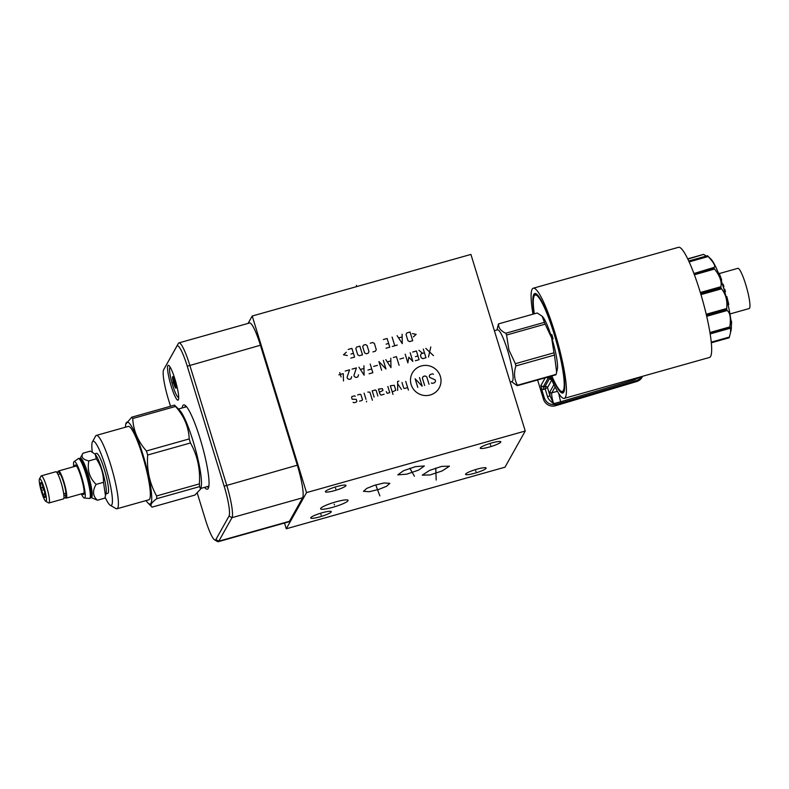 <?xml version="1.0" encoding="UTF-8"?>
<svg xmlns="http://www.w3.org/2000/svg" width="789" height="789" viewBox="0 0 789 789"><rect width="100%" height="100%" fill="white"/><g stroke="black" fill="none" stroke-linecap="round" stroke-linejoin="round"><path stroke-width="1.18" d="M170.532 406.256L168.511 399.678A26.372 4.083 74.3 0 1 163.629 369.804L176.805 346.282A26.372 4.083 74.3 0 1 187.259 366.214L224.155 486.172A26.372 4.083 74.3 0 1 229.037 516.065L215.87 539.568A26.372 4.083 74.3 0 1 214.647 539.903A26.372 4.083 74.3 0 1 205.416 519.626L197.289 493.214M165.207 366.905A28.749 4.448 74.3 0 0 165.197 366.924A28.749 4.448 74.3 0 1 165.197 366.924L163.629 369.804A26.372 4.083 74.3 0 1 163.639 369.785L178.373 343.393A28.749 4.448 74.3 0 1 178.935 342.89A28.749 4.448 74.3 0 1 189.764 365.129L226.67 485.087A28.749 4.448 74.3 0 1 231.986 517.673L218.819 541.175A28.749 4.448 74.3 0 1 218.257 541.688A28.749 4.448 74.3 0 1 217.488 541.54L214.647 539.903M182.16 407.972A43.78 6.776 74.3 0 1 184.833 405.151A43.78 6.776 74.3 0 1 200.159 438.792A43.78 6.776 74.3 0 1 208.266 488.391A43.78 6.776 74.3 0 1 204.529 487.375M175.02 379.322A18.098 2.801 74.3 0 1 178.008 400.151A18.098 2.801 74.3 0 1 171.193 386.146A18.098 2.801 74.3 0 1 168.195 365.317A18.098 2.801 74.3 0 1 175.02 379.322M406.7 474.179L397.764 474.86L403.544 470.708L415.438 466.644L424.383 465.964L418.604 470.106L406.7 474.179M248.052 323.421L252.204 316.024L470.915 254.423L525.247 431.021L504.99 467.187L286.269 528.778L284.504 523.038M252.204 316.024L306.526 492.612L286.269 528.778M178.935 342.89L249.58 322.987A28.749 4.448 74.3 0 1 260.409 345.237L297.315 465.185A28.749 4.448 74.3 0 1 302.631 497.78L289.464 521.282A28.749 4.448 74.3 0 1 288.902 521.795L218.257 541.688M306.526 492.612L525.247 431.021M310.748 517.692A10.77 1.627 -17.1 0 1 321.32 513.008A10.77 1.627 -17.1 0 1 331.281 511.647A10.77 1.627 -17.1 0 1 331.232 511.923A10.77 1.627 -17.1 0 1 320.659 516.608A10.77 1.627 -17.1 0 1 310.698 517.979A10.77 1.627 -17.1 0 1 310.748 517.692M325.433 491.478A10.77 1.627 -17.1 0 1 336.006 486.793A10.77 1.627 -17.1 0 1 345.967 485.432A10.77 1.627 -17.1 0 1 345.917 485.708A10.77 1.627 -17.1 0 1 335.345 490.393A10.77 1.627 -17.1 0 1 325.374 491.764A10.77 1.627 -17.1 0 1 325.433 491.478M480.284 447.876A10.77 1.627 -17.1 0 1 490.857 443.191A10.77 1.627 -17.1 0 1 500.818 441.82A10.77 1.627 -17.1 0 1 500.768 442.106A10.77 1.627 -17.1 0 1 490.196 446.791A10.77 1.627 -17.1 0 1 480.225 448.152A10.77 1.627 -17.1 0 1 480.284 447.876M465.599 474.09A10.77 1.627 -17.1 0 1 476.171 469.406A10.77 1.627 -17.1 0 1 486.132 468.035A10.77 1.627 -17.1 0 1 486.083 468.321A10.77 1.627 -17.1 0 1 475.511 473.005A10.77 1.627 -17.1 0 1 465.549 474.367A10.77 1.627 -17.1 0 1 465.599 474.09M320.659 508.432A14.37 2.17 -17.1 0 1 334.773 502.179A14.37 2.17 -17.1 0 1 348.077 500.354A14.37 2.17 -17.1 0 1 347.998 500.729A14.37 2.17 -17.1 0 1 333.895 506.982A14.37 2.17 -17.1 0 1 320.59 508.806A14.37 2.17 -17.1 0 1 320.659 508.432M378.858 489.377L369.282 491.705L363.463 491.32L366.806 488.371L374.459 485.304L384.036 482.967L389.865 483.351L386.521 486.31L378.858 489.377M430.123 474.939L422.253 475.156L429.571 470.402L441.593 466.398L449.474 466.181L442.146 470.934L430.123 474.939M79.265 458.478L79.778 458.774A20.356 3.146 74.3 0 1 87.776 477.404A20.356 3.146 74.3 0 1 90.676 497.474A20.356 3.146 74.3 0 1 90.666 497.484L90.39 497.987A20.78 3.215 -105.7 0 0 90.39 497.987A20.78 3.215 -105.7 0 0 87.441 477.493A20.78 3.215 -105.7 0 0 79.265 458.478A20.78 3.215 -105.7 0 0 78.713 458.37L73.9 461.772A18.985 2.939 -105.7 0 0 73.87 461.821A18.985 2.939 -105.7 0 0 73.673 466.723M78.279 458.488A20.78 3.215 -105.7 0 1 86.563 476.092A20.78 3.215 -105.7 0 1 89.946 498.115A20.78 3.215 -105.7 0 1 89.542 498.49L89.976 498.362A20.78 3.215 -105.7 0 0 90.39 497.997M90.508 497.78L91.435 497.514A20.356 3.146 -105.7 0 0 91.83 497.159A20.356 3.146 74.3 0 0 88.516 475.57A20.356 3.146 74.3 0 0 80.399 458.33L79.472 458.596M91.189 497.583L97.441 500.216C92.747 496.143 92.293 490.876 96.11 484.397C89.443 477.769 87.027 469.928 88.871 460.894C82.658 459.533 80.695 456.969 82.983 453.211L82.894 453.369M105.479 495.827L103.517 482.316C103.537 473.794 101.13 465.964 96.288 458.813L95.291 454.513A20.78 3.215 74.3 0 1 102.974 473.124A20.78 3.215 74.3 0 1 106.14 493.007L104.858 498.135L97.441 500.216M94.631 453.833L90.4 451.121L82.983 453.211M96.288 458.813L88.871 460.894M105.933 493.875L107.768 493.352A20.78 3.215 -105.7 0 0 108.172 492.987A20.78 3.215 -105.7 0 0 104.789 470.954A20.78 3.215 -105.7 0 0 96.505 453.359L94.67 453.872M105.115 497.257A33.345 5.158 -105.7 0 0 110.282 505.285A33.345 5.158 -105.7 0 0 105.657 467.068A33.345 5.158 -105.7 0 0 92.431 441.87A33.345 5.158 -105.7 0 0 92.283 452.087M110.282 505.285L115.973 508.56A38.099 5.898 -105.7 0 0 116.989 508.757A38.099 5.898 -105.7 0 0 110.687 464.899A38.099 5.898 -105.7 0 0 96.327 435.41A38.099 5.898 -105.7 0 0 95.568 436.11L92.431 441.87M96.327 435.41L128.262 426.415A38.099 5.898 74.3 0 1 142.612 455.904A38.099 5.898 -105.7 0 1 148.914 499.772L116.989 508.757M125.441 427.214A42.547 6.578 74.3 0 1 125.767 424.157A42.547 6.578 74.3 0 1 143.085 455.066A42.547 6.578 -105.7 0 1 147.967 502.997L152.08 507.13C149.663 505.433 151.241 502.613 156.814 498.668A48.602 7.515 -105.7 0 0 156.587 495.946C149.614 483.43 146.646 469.78 147.671 455.016A48.602 7.515 -105.7 0 0 147.05 452.985A48.602 7.515 74.3 0 0 146.429 450.973C137.868 441.278 133.321 430.449 132.759 418.505A48.602 7.515 74.3 0 0 131.753 417.184L125.767 424.157M146.093 500.561A42.547 6.578 -105.7 0 0 147.967 502.997M131.753 417.184L174.547 405.132L179.655 410.28A41.245 6.381 74.3 0 1 193.108 441.179A41.245 6.381 -105.7 0 1 201.175 486.714L200.633 489.062L199.607 486.616A48.602 7.515 -105.7 0 0 199.38 483.894C200.406 469.12 197.437 455.48 190.465 442.964A48.602 7.515 -105.7 0 0 189.843 440.933A48.602 7.515 74.3 0 0 189.222 438.921L146.429 450.973M152.08 507.13L194.873 495.078L200.633 489.062M190.465 442.964L147.671 455.016M189.222 438.921C188.66 426.967 184.113 416.148 175.552 406.453L132.759 418.505M174.547 405.132A48.602 7.515 74.3 0 1 175.552 406.453M199.38 483.894L156.587 495.946M199.607 486.616L156.814 498.668M103.517 482.316L96.11 484.397M81.316 493.875A18.985 2.939 -105.7 0 0 84.098 497.977A18.985 2.939 -105.7 0 0 84.906 497.701A18.985 2.939 -105.7 0 0 81.445 476.319A18.985 2.939 -105.7 0 0 73.9 461.772M82.322 493.598A15.336 2.377 -105.7 0 0 83.851 494.249A15.336 2.377 -105.7 0 0 81.671 479.12A15.336 2.377 -105.7 0 0 75.645 465.086A15.336 2.377 -105.7 0 0 74.935 465.273A15.336 2.377 -105.7 0 0 74.669 466.437M58.139 471.714A14.103 2.18 74.3 0 1 58.307 471.22A14.103 2.18 74.3 0 1 58.583 470.974A14.103 2.18 74.3 0 1 64.205 482.917A14.103 2.18 74.3 0 1 66.503 497.879A14.103 2.18 74.3 0 1 66.227 498.125A14.103 2.18 74.3 0 1 65.457 497.721M65.97 493.598A11.579 1.795 -105.7 0 0 63.564 482.158A11.579 1.795 -105.7 0 0 59.757 473.597M58.001 474.436L59.648 473.972A1.341 1.253 140.5 0 0 59.491 472.66A1.341 1.253 140.5 0 0 57.262 473.094M63.722 493.786L65.586 493.263A1.341 1.055 -4.1 0 1 66.148 494.062L65.418 497.77L63.899 498.165M63.87 494.94A1.341 1.055 -4.1 0 0 66.148 494.062M39.45 478.972A11.727 1.815 74.3 0 1 39.45 478.962L41.018 476.092A14.103 2.18 74.3 0 1 41.018 476.092A14.103 2.18 74.3 0 1 41.028 476.083A14.103 2.18 74.3 0 1 41.304 475.836L55.812 471.753A14.103 2.18 74.3 0 1 61.434 483.696A14.103 2.18 74.3 0 1 63.731 498.658A14.103 2.18 74.3 0 1 63.455 498.904L48.948 502.987A14.103 2.18 74.3 0 1 48.573 502.918L45.732 501.281A11.727 1.815 74.3 0 1 41.117 490.541A11.727 1.815 74.3 0 1 39.45 478.972A11.727 1.815 74.3 0 1 44.105 487.839A11.727 1.815 74.3 0 1 46.275 501.133A11.727 1.815 74.3 0 1 45.732 501.281M41.304 475.836A14.103 2.18 74.3 0 1 46.926 487.78A14.103 2.18 74.3 0 1 49.224 502.741A14.103 2.18 74.3 0 1 48.948 502.987M40.633 482.809A7.663 1.183 -105.7 0 0 41.985 491.271A7.663 1.183 -105.7 0 0 45.032 497.366A7.663 1.183 -105.7 0 0 45.091 497.297A7.663 1.183 -105.7 0 0 43.937 489.496A7.663 1.183 -105.7 0 0 40.9 482.671A7.663 1.183 -105.7 0 0 40.633 482.809M42.981 486.527L42.152 487.592L43.76 488.874M44.746 492.75L44.204 494.279L45.052 494.368M44.204 494.279L45.003 494.062M42.152 487.592L43.247 487.277M178.699 397.291A15.563 2.406 74.3 0 1 178.146 397.281A15.563 2.406 74.3 0 1 172.022 383.04A15.563 2.406 74.3 0 1 169.813 367.694A15.563 2.406 74.3 0 1 169.822 367.684A15.563 2.406 74.3 0 1 170.276 367.388M172.604 376.738A5.977 0.927 -105.7 0 0 173.708 383.513A5.977 0.927 -105.7 0 0 176.085 388.03L176.085 388.03A5.977 0.927 -105.7 0 0 175.237 382.132A5.977 0.927 -105.7 0 0 172.88 376.659A5.977 0.927 -105.7 0 0 172.604 376.738M174.083 377.536L173.087 378.256L173.787 378.059M176.864 386.59L175.868 387.31L173.087 378.256M174.182 383.306L175.454 382.951M510.167 382.024L512.081 381.481A26.836 4.152 -105.7 0 0 507.643 350.592A26.836 4.152 74.3 0 0 497.534 329.832L494.387 330.719M496.981 329.989L498.352 324.328A32.507 5.03 74.3 0 1 498.618 323.855C498.273 327.751 500.67 330.877 505.798 333.234A32.507 5.03 74.3 0 1 506.558 335.019L508.905 349.931L515.375 363.69L553.986 352.811L551.639 337.899L545.169 324.151L506.558 335.019M498.618 323.855L537.23 312.986L542.161 316.261L544.42 322.356A32.507 5.03 74.3 0 1 545.169 324.151M505.798 333.234L544.42 322.356M515.375 363.69A32.507 5.03 -105.7 0 1 515.868 365.948C513.669 373.148 514.211 379.578 517.495 385.239A32.507 5.03 -105.7 0 1 517.239 385.703L511.528 381.639M542.359 316.458A28.443 4.399 74.3 0 1 542.497 316.606A28.443 4.399 74.3 0 1 551.777 337.909A28.443 4.399 74.3 0 1 557.34 369.301L556.117 374.361A32.507 5.03 -105.7 0 1 555.851 374.824L517.239 385.703M534.311 313.805A50.111 7.752 74.3 0 1 533.68 297.423A50.111 7.752 74.3 0 1 554.065 333.826A50.111 7.752 74.3 0 1 559.825 390.269A50.111 7.752 74.3 0 1 552.083 376.59L552.004 376.748A50.802 7.86 74.3 0 1 551.689 375.998M551.817 334.477L553.109 338.866L551.817 334.477M564.668 388.267A50.772 7.851 74.3 0 1 563.898 391.147A50.772 7.851 74.3 0 1 562.902 392.044A50.772 7.851 74.3 0 1 560.328 390.792L559.825 390.269M533.68 297.423L533.837 296.713A50.772 7.851 74.3 0 1 534.38 295.204A50.772 7.851 74.3 0 1 535.376 294.307A50.772 7.851 74.3 0 1 538.857 296.605M532.121 314.416L532.979 314.16A57.212 8.847 74.3 0 1 533.265 288.212A57.212 8.847 74.3 0 1 554.835 332.534A57.212 8.847 74.3 0 1 564.283 398.346A57.212 8.847 74.3 0 1 551.817 379.578L552.369 378.039A51.67 7.998 -105.7 0 0 563.415 392.616A51.67 7.998 -105.7 0 0 554.243 333.569A51.67 7.998 -105.7 0 0 535.514 293.547A51.67 7.998 -105.7 0 0 534.015 313.884M564.283 398.346L709.508 357.447A57.212 8.847 -105.7 0 0 700.06 291.634A57.212 8.847 -105.7 0 0 678.491 247.312L533.265 288.212M552.162 376.767L548.296 377.832L545.485 377.349M554.302 385.19L553.908 384.697A57.883 8.955 -105.7 0 1 551.817 379.923L549.361 378.819L552.063 378.099M557.438 391.305L551.836 392.804C551.373 394.441 551.965 398.06 553.602 403.662C550.012 400.98 548.01 398.692 547.596 396.798L545.209 389.046L545.14 386.344L543.246 386.847L543.67 389.46L541.737 389.51L544.311 397.883C546.501 403.149 550.416 405.319 556.067 404.382L560.999 403.071L560.604 401.798L634.395 379.834L640.806 376.797M548.296 377.832L543.246 386.847L540.889 385.555L541.737 389.51M537.585 379.973L543.522 399.283A9.586 9.36 29.3 0 0 555.269 405.812L636.703 381.521A9.586 9.36 29.3 0 0 642.128 377.191L637.364 380.337L560.999 403.071L560.19 404.51M634.395 379.834A9.586 1.667 73.4 0 1 634.031 378.7M558.74 393.464L560.604 401.798L553.602 403.662L549.982 395.762L549.953 391.758A1.529 1.499 29.3 0 0 551.836 392.804L555.131 386.916M547.596 396.798L549.982 395.762L547.487 387.655L543.67 389.46M546.836 386.699L545.14 386.354L546.836 386.699L547.487 387.655L551.817 379.923M551.698 379.233L552.28 378.158M730.535 332.544L731.068 330.275A38.336 5.927 -105.7 0 0 723.572 287.955A38.336 5.927 -105.7 0 0 711.067 259.246L707.536 255.784A44.085 6.825 74.3 0 1 707.644 255.922L708.177 256.524C714.025 262.845 715.929 266.485 713.897 267.451L713.917 267.895A44.085 6.825 74.3 0 1 714.055 268.221L714.578 269.069C719.903 275.943 722.004 281.821 720.88 286.723L720.959 287.551A44.085 6.825 74.3 0 1 721.018 287.768A44.085 6.825 74.3 0 1 721.087 287.975L721.531 288.833C725.801 294.159 727.527 300.708 726.708 308.489L726.758 309.495A44.085 6.825 74.3 0 1 726.847 309.909L727.152 310.521C730.121 312.631 731.018 318.085 729.825 326.902L729.776 327.849A44.085 6.825 74.3 0 1 729.795 328.135L730.653 327.701L730.535 332.544L729.194 337.692A44.085 6.825 74.3 0 1 729.144 337.771L711.333 342.791M713.897 267.451L693.916 273.527M703.601 254.374L687.692 258.851L703.571 254.393L706.254 256.07M703.571 254.393L687.83 259.127M707.644 255.833L688.748 261.08M710.149 333.668L729.943 328.323M728.069 304.672L728.78 304.475L726.856 296.654L726.127 296.861M726.018 296.477L726.856 296.654M724.677 291.664L725.407 291.457L724.894 292.433M723.967 289.277L724.667 289.08L725.407 291.457M723.227 286.861L723.917 286.663L723.444 287.571M722.448 284.425L723.168 284.227L723.917 286.663M720.86 279.701L721.55 279.513L721.58 281.811M718.503 273.388L719.154 273.201L721.55 279.513M712.911 261.682L713.226 262.185M731.364 325.916L731.62 321.833L731.107 321.971M730.861 319.861L731.62 321.833M729.963 313.953L749.165 308.548A20.889 3.235 -105.7 0 0 745.713 284.494A20.889 3.235 -105.7 0 0 737.843 268.329L719.282 273.556M515.868 365.948L554.48 355.07A32.507 5.03 -105.7 0 0 553.986 352.811M554.48 355.07L556.649 372.3M517.495 385.239L556.117 374.361M172.712 382.843L173.491 382.626L172.712 382.843M320.876 514.428L321.113 515.197M335.552 488.213L335.789 488.983M490.403 444.601L490.64 445.371M475.728 470.816L475.964 471.585M334.211 504.201L334.447 504.97M376.54 486.951L376.777 487.72M379.864 495.906L375.751 484.9M410.951 470.017L411.197 470.806M414.422 476.24L409.856 468.281M435.735 470.274L435.982 471.063M436.189 480.037L435.765 468.064M440.361 376.373A15.366 15.001 29.3 0 0 421.287 365.968A15.366 15.001 29.3 0 0 411.148 384.598A15.366 15.001 29.3 0 0 430.222 395.003A15.366 15.001 29.3 0 0 440.361 376.373M431.346 382.961L432.165 383.405L434.67 382.695L435.538 381.107L435.153 379.864L429.63 377.369L429.246 376.126L430.113 374.538L432.619 373.828L433.437 374.272M424.669 385.515L422.371 378.069L423.239 376.471L425.113 375.939L426.75 376.836L429.038 384.282M419.492 377.527L422.164 386.216L415.122 378.759L417.795 387.448M405.743 381.403L408.416 390.091M401.995 382.458L403.712 388.04L404.53 388.484L407.657 387.606M398.859 381.087L397.607 381.442L397.656 390.427M401.404 389.371L397.626 383.691M392.241 391.946L395.802 390.269L394.273 385.308L390.328 385.742L393.001 394.431M386.255 391.61L387.241 393.356L389.746 392.656L387.833 386.442M384.115 394.234L380.988 395.111L379.982 394.046L378.454 389.085L382.399 388.652L382.971 390.506L379.41 392.182M377.872 395.999L376.146 390.407L375.337 389.963L372.211 390.841L374.124 397.054M372.388 400.24L369.903 392.172L367.832 392.074M364.084 393.129L365.997 399.342M366.569 401.207L366.55 401.877L366.569 401.207M359.537 401.157L362.043 400.457L362.476 399.658L360.948 394.687L360.129 394.244L357.624 394.954M355.316 396.275L354.508 395.831L352.002 396.532L351.569 397.331L352.141 399.195L356.273 399.382L356.845 401.236L356.411 402.035L353.916 402.745L353.097 402.301M430.794 346.953L428.476 357.052M433.477 355.642L425.804 348.363M424.443 352.791L421.326 353.669L420.458 355.267L421.218 357.742L422.845 358.64L425.971 357.752L423.298 349.063M422.569 353.314L418.929 350.296M415.349 360.751L419.097 359.695L416.424 350.997L412.677 352.052M415.458 356.667L417.953 355.967M405.181 354.172L407.854 362.861L408.82 357.19L412.854 361.451L410.181 352.762M403.633 357.979L399.885 359.034M399.106 365.327L396.433 356.628L393.307 357.516M385.801 359.626L390.979 367.615L390.802 358.216M390.733 360.938L387.399 361.875M381.61 370.248L378.927 361.559L385.979 369.015L383.306 360.326M377.389 365.366L373.641 366.421M369.104 373.769L372.862 372.714L370.179 364.025M367.96 370.041L371.708 368.986M358.936 367.191L364.104 375.179L363.936 365.78M363.867 368.502L360.534 369.439M358.531 374.726L357.861 376.935L355.987 377.467L354.35 376.58L353.975 375.337L356.431 367.891L352.062 369.124M351.657 376.659L350.987 378.878L349.113 379.401L347.476 378.513L347.101 377.27L349.557 369.834L345.188 371.067M339.773 372.586L341.104 376.935M343.491 380.988L343.264 373.631L338.885 374.864M413.347 336.933L416.168 334.339L412.322 333.629M410.024 332.021L406.897 332.909L406.029 334.497L407.943 340.71L409.57 341.598L412.696 340.72L410.024 332.021M397.104 335.66L402.282 343.649L402.104 334.25M402.035 336.972L398.701 337.909M392.103 337.071L394.786 345.76M397.281 345.059L392.281 346.47M386.038 348.225L389.786 347.17L387.113 338.481L383.355 339.536M386.137 344.152L388.642 343.442M372.911 351.924L375.406 351.213L376.274 349.626L374.371 343.412L372.733 342.525L370.238 343.225M367.082 345.464L365.445 344.576L363.571 345.109L362.703 346.696L364.617 352.91L366.244 353.797L368.118 353.265L368.986 351.677L367.082 345.464M359.823 346.164L356.697 347.042L355.829 348.639L357.742 354.843L359.37 355.731L362.496 354.853L359.823 346.164M350.829 358.137L354.577 357.082L351.904 348.393L348.156 349.448M350.937 354.064L353.433 353.354M346.292 352.219L343.471 354.813L347.308 355.533M356.46 285.332L356.608 286.614M42.862 490.048L44.006 489.732M174.339 382.379L175.237 382.132M208.73 487.05A42.093 6.509 74.3 0 1 207.053 486.665M185.928 406.049A42.093 6.509 -105.7 0 0 184.695 407.262M215.87 539.568L218.819 541.175L289.464 521.282M229.037 516.065L231.986 517.673L302.631 497.78M224.155 486.172L297.315 465.185M187.259 366.214L260.409 345.237M176.805 346.282L178.373 343.393M549.134 376.718A50.802 7.86 -105.7 0 0 549.46 377.477M545.14 386.344L549.361 378.819M540.889 385.555L545.219 377.823M543.522 399.283L544.311 397.883M556.067 404.382L555.269 405.812M636.703 381.521L637.364 380.337M549.953 391.758L553.908 384.697M694.369 274.759L714.578 269.069M720.88 286.723L700.326 292.512M689.122 261.889L708.177 256.524M710.179 333.885L729.855 328.352L710.189 333.915M729.391 337.051L711.274 342.15M706.707 316.281L727.152 310.521M729.825 326.902L709.962 332.504M700.967 294.622L721.531 288.833M726.708 308.489L706.224 314.249M700.691 293.715L721.087 287.975M720.959 287.551L700.563 293.291M694.034 273.852L714.055 268.221M688.817 261.228L707.644 255.922M729.194 337.692L711.323 342.722M729.776 327.849L710.1 333.392M706.549 315.62L726.847 309.909M726.758 309.495L706.451 315.215M80.162 458.399L82.944 453.29M186.529 406.739L178.413 409.027M208.888 486.142L200.781 488.43M89.542 498.49L84.098 497.977M66.227 498.125L84.107 493.086M58.583 470.974L76.464 465.934M56.571 472.157L58.09 471.704L59.491 472.66M178.146 397.281L178.699 397.597M169.813 367.694L170.118 367.132M562.902 392.044L563.967 391.748M535.376 294.307L536.441 294.001M552.408 377.497L551.777 378.612M707.496 255.715L688.718 261.011M711.333 342.801L729.135 337.791"/></g></svg>

